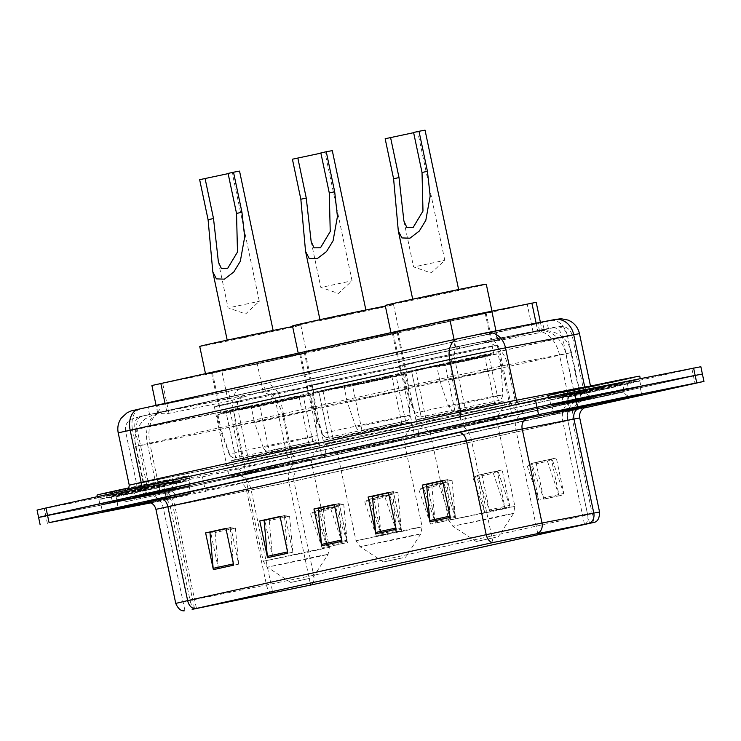 <?xml version="1.0" encoding="UTF-8"?>
<svg xmlns="http://www.w3.org/2000/svg" width="741" height="741" viewBox="0 0 741 741"><rect width="100%" height="100%" fill="white"/><g stroke="black" fill="none" stroke-linecap="round" stroke-linejoin="round"><path stroke-width="0.56" stroke-dasharray="3.71 2.78" d="M427.372 433.189A49.758 0.519 168.1 0 0 480.955 422.037A49.758 0.519 168.1 0 0 511.938 415.016A49.758 0.519 168.1 0 0 499.128 417.35A49.758 0.519 168.1 0 0 445.545 428.511A49.758 0.519 168.1 0 0 414.562 435.532A49.758 0.519 168.1 0 0 427.372 433.189M412.654 363.377A49.758 0.519 168.1 0 0 466.246 352.225A49.758 0.519 168.1 0 0 497.22 345.204A49.758 0.519 168.1 0 0 484.419 347.538A49.758 0.519 168.1 0 0 430.827 358.7A49.758 0.519 168.1 0 0 399.853 365.721A49.758 0.519 168.1 0 0 412.654 363.377M334.617 453.668A49.758 0.519 168.1 0 0 388.21 442.507A49.758 0.519 168.1 0 0 419.184 435.486A49.758 0.519 168.1 0 0 406.383 437.829A49.758 0.519 168.1 0 0 352.79 448.981A49.758 0.519 168.1 0 0 321.816 456.002A49.758 0.519 168.1 0 0 334.617 453.668M319.908 383.857A49.758 0.519 168.1 0 0 373.492 372.695A49.758 0.519 168.1 0 0 404.475 365.674A49.758 0.519 168.1 0 0 391.665 368.018A49.758 0.519 168.1 0 0 338.081 379.17A49.758 0.519 168.1 0 0 307.098 386.191A49.758 0.519 168.1 0 0 319.908 383.857M241.872 474.138A49.758 0.519 168.1 0 0 295.455 462.986A49.758 0.519 168.1 0 0 326.438 455.956A49.758 0.519 168.1 0 0 313.628 458.299A49.758 0.519 168.1 0 0 260.045 469.451A49.758 0.519 168.1 0 0 229.062 476.482A49.758 0.519 168.1 0 0 241.872 474.138M227.163 404.327A49.758 0.519 168.1 0 0 280.746 393.175A49.758 0.519 168.1 0 0 311.729 386.144A49.758 0.519 168.1 0 0 298.919 388.488A49.758 0.519 168.1 0 0 245.336 399.64A49.758 0.519 168.1 0 0 214.353 406.67A49.758 0.519 168.1 0 0 227.163 404.327M464.579 345.223A28.167 18.988 77.6 0 0 464.32 345.278L479.408 342.203L498.035 340.703L538.161 332.931C541.143 332.209 542.468 331.431 542.143 330.616L536.169 331.338L259.517 392.406L228.209 401.353L168.985 413.339L165.4 413.867L158.324 413.339L157.787 413.033L160.232 412.404A28.167 18.988 77.6 0 0 159.963 412.459A28.167 18.988 77.6 0 0 147.403 443.664L135.501 446.471L149.886 443.757L159.954 491.524L293.019 464.181L581.583 400.307L513.745 413.339L461.828 424.25L157.472 491.431L145.569 494.238L159.954 491.524M536.197 302.328L257.303 364.016L151.896 385.515M157.861 413.182L161.121 412.209L155.74 413.459L145.208 418.878C136.844 426.27 133.602 435.467 135.501 446.471L145.569 494.238M295.872 389.155A45.534 0.472 -11.9 0 1 307.589 387.015A45.534 0.472 -11.9 0 1 279.246 393.443A45.534 0.472 -11.9 0 1 230.21 403.65A45.534 0.472 -11.9 0 1 218.484 405.799A45.534 0.472 -11.9 0 1 246.836 399.371A45.534 0.472 -11.9 0 1 295.872 389.155M223.236 370.583A45.534 0.472 168.1 0 0 272.271 360.376A45.534 0.472 168.1 0 0 300.624 353.948A45.534 0.472 168.1 0 0 288.907 356.088A45.534 0.472 168.1 0 0 239.871 366.295A45.534 0.472 168.1 0 0 211.518 372.723A45.534 0.472 168.1 0 0 223.236 370.583M388.627 368.685A45.534 0.472 -11.9 0 1 400.344 366.545A45.534 0.472 -11.9 0 1 371.991 372.973A45.534 0.472 -11.9 0 1 322.956 383.18A45.534 0.472 -11.9 0 1 311.239 385.32A45.534 0.472 -11.9 0 1 339.582 378.892A45.534 0.472 -11.9 0 1 388.627 368.685M315.981 350.113A45.534 0.472 168.1 0 0 365.026 339.906A45.534 0.472 168.1 0 0 393.369 333.478A45.534 0.472 168.1 0 0 381.652 335.617A45.534 0.472 168.1 0 0 332.616 345.825A45.534 0.472 168.1 0 0 304.264 352.253A45.534 0.472 168.1 0 0 315.981 350.113M481.372 348.214A45.534 0.472 -11.9 0 1 493.089 346.075A45.534 0.472 -11.9 0 1 464.737 352.503A45.534 0.472 -11.9 0 1 415.701 362.71A45.534 0.472 -11.9 0 1 403.984 364.85A45.534 0.472 -11.9 0 1 432.336 358.422A45.534 0.472 -11.9 0 1 481.372 348.214M408.736 329.643A45.534 0.472 168.1 0 0 457.771 319.436A45.534 0.472 168.1 0 0 486.124 312.998A45.534 0.472 168.1 0 0 474.407 315.147A45.534 0.472 168.1 0 0 425.362 325.355A45.534 0.472 168.1 0 0 397.019 331.783A45.534 0.472 168.1 0 0 408.736 329.643M540.402 322.316L542.143 330.616A28.167 23.777 -101 0 1 565.753 353.54L575.822 401.307M160.232 412.404L464.218 345.306M155.323 406.087L453.529 339.85L546.858 321.214L263.852 383.819L155.323 406.087M158.555 412.654L265.398 391.165L548.405 328.559L455.076 347.196L158.555 412.654L157.009 405.308M568.856 401.955L632.684 388.238L582.574 398.426L559.196 403.725L568.856 401.955L632.684 388.238L582.574 398.426L559.196 403.725L568.856 401.955M567.31 394.61L631.137 380.893L581.027 391.072L557.649 396.379L567.31 394.61M117.976 501.49L181.804 487.763L131.694 497.952L108.316 503.25L117.976 501.49L181.804 487.763L131.694 497.952L108.316 503.25L117.976 501.49M116.43 494.136L180.258 480.418L130.147 490.598L106.769 495.905L116.43 494.136M37.05 510.077L202.45 476.871L700.856 366.721M150.905 502.87L166.614 499.749L165.067 492.404L702.403 374.066L165.067 492.404L45.849 516.097L165.067 492.404L163.52 485.049M150.238 502.574A45.062 0.472 168.1 0 0 190.706 493.562A45.062 0.472 168.1 0 0 179.109 495.683A45.062 0.472 168.1 0 0 148.274 502.028A45.062 0.472 168.1 0 1 179.109 495.683A45.062 0.472 168.1 0 1 190.706 493.562A45.062 0.472 168.1 0 1 150.238 502.574M112.567 502.685A45.062 0.472 168.1 0 0 161.093 492.58A45.062 0.472 168.1 0 0 189.159 486.216A45.062 0.472 168.1 0 0 177.553 488.338A45.062 0.472 168.1 0 0 129.027 498.434A45.062 0.472 168.1 0 0 100.971 504.797A45.062 0.472 168.1 0 0 112.567 502.685A45.062 0.472 168.1 0 0 161.093 492.58A45.062 0.472 168.1 0 0 189.159 486.216A45.062 0.472 168.1 0 0 177.553 488.338A45.062 0.472 168.1 0 0 129.027 498.434A45.062 0.472 168.1 0 0 100.971 504.797A45.062 0.472 168.1 0 0 112.567 502.685M563.447 403.15A45.062 0.472 168.1 0 0 611.973 393.054A45.062 0.472 168.1 0 0 640.029 386.691A45.062 0.472 168.1 0 0 628.433 388.812A45.062 0.472 168.1 0 0 579.907 398.908A45.062 0.472 168.1 0 0 551.841 405.271A45.062 0.472 168.1 0 0 563.447 403.15A45.062 0.472 168.1 0 0 611.973 393.054A45.062 0.472 168.1 0 0 640.029 386.691A45.062 0.472 168.1 0 0 628.433 388.812A45.062 0.472 168.1 0 0 579.907 398.908A45.062 0.472 168.1 0 0 551.841 405.271A45.062 0.472 168.1 0 0 563.447 403.15M110.724 497.322A45.998 0.482 -11.9 0 1 98.886 499.48A45.998 0.482 -11.9 0 1 127.526 492.987A45.998 0.482 -11.9 0 1 177.071 482.678A45.998 0.482 -11.9 0 1 188.909 480.511A45.998 0.482 -11.9 0 1 160.269 487.004A45.998 0.482 -11.9 0 1 110.724 497.322M111.891 502.833A45.998 0.482 -11.9 0 1 100.044 504.992A45.998 0.482 -11.9 0 1 128.693 498.498A45.998 0.482 -11.9 0 1 178.229 488.189A45.998 0.482 -11.9 0 1 190.076 486.022A45.998 0.482 -11.9 0 1 161.427 492.515A45.998 0.482 -11.9 0 1 111.891 502.833M561.604 397.797A45.998 0.482 -11.9 0 1 549.766 399.955A45.998 0.482 -11.9 0 1 578.406 393.462A45.998 0.482 -11.9 0 1 627.951 383.143A45.998 0.482 -11.9 0 1 639.789 380.985A45.998 0.482 -11.9 0 1 611.149 387.478A45.998 0.482 -11.9 0 1 561.604 397.797M562.771 403.308A45.998 0.482 -11.9 0 1 550.924 405.466A45.998 0.482 -11.9 0 1 579.573 398.973A45.998 0.482 -11.9 0 1 629.109 388.655A45.998 0.482 -11.9 0 1 640.956 386.496A45.998 0.482 -11.9 0 1 612.307 392.989A45.998 0.482 -11.9 0 1 562.771 403.308M621.856 384.496L631.527 382.726L608.139 388.025L558.029 398.213L621.856 384.496M170.976 484.021L180.647 482.252L157.259 487.559L107.158 497.739L170.976 484.021M38.597 517.422L45.849 516.097L44.303 508.752M442.59 480.696L447.536 479.603L446.888 479.927L450.12 516.042A7.512 5.067 77.6 0 0 450.315 517.338M447.536 479.603L442.572 480.594M455.28 516.347L452.047 480.233L447.61 479.973L455.28 516.347L434.967 520.83L427.307 484.457L426.575 484.41M434.967 520.83L431.744 484.716L427.261 484.262M388.432 492.654L393.378 491.561L392.73 491.885L395.963 528A7.512 5.067 77.6 0 0 396.157 529.287M393.378 491.561L388.414 492.552M401.122 528.305L397.889 492.191L393.452 491.931L401.122 528.305L380.809 532.788L373.149 496.414L372.417 496.368M380.809 532.788L377.577 496.674L373.103 496.22M225.949 528.518L230.979 527.796L230.247 527.749L233.48 563.864A7.512 5.067 77.6 0 0 233.674 565.161M230.896 527.425L225.931 528.416M238.639 564.17L235.416 528.055L230.979 527.796L238.639 564.17L218.336 568.653L210.666 532.279L209.944 532.233M218.336 568.653L215.103 532.538L210.629 532.084M280.117 516.56L285.137 515.838L284.414 515.792L287.638 551.906A7.512 5.067 77.6 0 0 287.832 553.203M285.053 515.467L280.089 516.458M292.797 552.212L289.574 516.097L285.137 515.838L292.797 552.212L272.493 556.695L264.824 520.321L264.102 520.275M272.493 556.695L269.261 520.58L264.787 520.126M334.274 504.612L339.221 503.519L338.572 503.843L341.796 539.957A7.512 5.067 77.6 0 0 341.99 541.245M339.221 503.519L334.247 504.501M346.964 540.263L343.731 504.139L339.295 503.88L346.964 540.263L326.651 544.746L318.982 508.363L318.26 508.326M326.651 544.746L323.419 508.622L318.945 508.169M166.614 499.749L583.954 408.032M564.068 494.719L556.324 457.984L536.012 462.467L543.755 499.202L564.068 494.719A7.512 5.067 -102.4 0 0 563.725 493.46L543.412 497.943A7.512 5.067 -102.4 0 1 543.755 499.202M401.585 530.593L393.841 493.849L373.538 498.332L381.282 535.076L401.585 530.593A7.512 5.067 -102.4 0 0 401.242 529.324L380.93 533.807A7.512 5.067 -102.4 0 1 381.282 535.076M347.427 542.542L339.684 505.797L319.371 510.28L327.114 547.025L347.427 542.542A7.512 5.067 -102.4 0 0 347.084 541.282L326.772 545.765A7.512 5.067 -102.4 0 1 327.114 547.025M509.91 506.677L502.166 469.933L481.854 474.416L489.597 511.16L509.91 506.677A7.512 5.067 -102.4 0 0 509.558 505.418L489.255 509.901A7.512 5.067 -102.4 0 1 489.597 511.16M455.743 518.635L447.999 481.891L427.696 486.374L435.439 523.118L455.743 518.635A7.512 5.067 -102.4 0 0 455.4 517.375L435.097 521.859A7.512 5.067 -102.4 0 1 435.439 523.118M559.103 495.71L547.46 461.263L527.147 465.746L531.121 463.82L538.79 500.194L559.103 495.71L551.36 458.966L531.047 463.449L531.769 463.505L543.412 497.943M396.62 531.575L384.977 497.137L364.674 501.62L368.647 499.684L376.308 536.058L396.62 531.575L388.877 494.831L368.564 499.314L369.296 499.369L380.93 533.807M342.462 543.533L330.819 509.086L310.507 513.569L314.48 511.642L322.15 548.016L342.462 543.533L334.719 506.788L314.406 511.271L315.138 511.318L326.772 545.765M504.936 507.668L493.302 473.221L472.99 477.704L476.963 475.768L484.633 512.151L504.936 507.668L497.192 470.924L476.889 475.407L477.612 475.453L489.255 509.901M450.778 519.617L439.135 485.179L418.832 489.662L422.805 487.726L430.465 524.1L450.778 519.617L443.035 482.882L422.731 487.365L423.454 487.411L435.097 521.859M447.999 481.891L443.035 482.882M427.696 486.374L422.731 487.365M439.135 485.179L443.766 482.928L455.4 517.375M502.166 469.933L497.192 470.924M481.854 474.416L476.889 475.407M493.302 473.221L497.924 470.97L509.558 505.418M339.684 505.797L334.719 506.788M319.371 510.28L314.406 511.271M330.819 509.086L335.441 506.835L347.084 541.282M393.841 493.849L388.877 494.831M373.538 498.332L368.564 499.314M384.977 497.137L389.599 494.886L401.242 529.324M556.324 457.984L551.36 458.966M536.012 462.467L531.047 463.449M547.46 461.263L552.082 459.022L563.725 493.46M343.731 504.139L323.419 508.622M338.572 503.843L334.311 504.778M289.574 516.097L269.261 520.58M284.414 515.792L280.144 516.736M235.416 528.055L215.103 532.538M230.247 527.749L225.986 528.694M397.889 492.191L377.577 496.674M392.73 491.885L388.469 492.821M452.047 480.233L431.744 484.716M446.888 479.927L442.627 480.872M443.766 482.928L423.454 487.411M430.465 524.1L418.832 489.662M389.599 494.886L369.296 499.369M376.308 536.058L364.674 501.62M335.441 506.835L315.138 511.318M322.15 548.016L310.507 513.569M497.924 470.97L477.612 475.453M484.633 512.151L472.99 477.704M552.082 459.022L531.769 463.505M538.79 500.194L527.147 465.746M96.997 495.081A46.942 0.491 168.1 0 0 109.084 492.876A46.942 0.491 168.1 0 0 159.639 482.354A46.942 0.491 168.1 0 0 188.862 475.722A46.942 0.491 168.1 0 0 176.784 477.936A46.942 0.491 168.1 0 0 129.036 487.856M177.358 480.687A46.942 0.491 168.1 0 0 126.804 491.209A46.942 0.491 168.1 0 0 97.58 497.841A46.942 0.491 168.1 0 0 109.659 495.636A46.942 0.491 168.1 0 0 160.213 485.105A46.942 0.491 168.1 0 0 189.446 478.482A46.942 0.491 168.1 0 0 177.358 480.687M232.174 307.089L259.304 301.263L232.174 307.089M228.135 173.626L232.202 172.662L228.089 173.413M233.341 339.517L273.225 330.94L233.341 339.517M309.877 578.332L290.731 582.445L309.877 578.332M302.124 460.837L244.678 473.184L289.62 464.051L310.822 459.253L302.124 460.837M307.589 448.101A44.59 0.463 168.1 0 0 259.563 458.095A44.59 0.463 168.1 0 0 231.794 464.394L231.794 464.394A44.59 0.463 168.1 0 0 243.27 462.291A44.59 0.463 168.1 0 0 291.093 452.343A44.59 0.463 168.1 0 0 319.065 446.008A44.59 0.463 168.1 0 0 319.065 445.999A44.59 0.463 168.1 0 0 307.589 448.101M306.811 444.424A44.59 0.463 168.1 0 0 258.785 454.418A44.59 0.463 168.1 0 0 231.016 460.717A44.59 0.463 168.1 0 0 242.502 458.623A44.59 0.463 168.1 0 0 290.528 448.62A44.59 0.463 168.1 0 0 318.287 442.321A44.59 0.463 168.1 0 0 306.811 444.424M289.972 398.149L230.136 411.014L277.115 401.465L299.04 396.5L289.972 398.149M300.04 445.915L240.204 458.781L287.184 449.231L309.099 444.257L300.04 445.915M288.23 356.236A44.59 0.463 168.1 0 0 240.204 366.239A44.59 0.463 168.1 0 0 212.435 372.538A44.59 0.463 168.1 0 0 223.912 370.435A44.59 0.463 168.1 0 0 271.938 360.441A44.59 0.463 168.1 0 0 299.707 354.142A44.59 0.463 168.1 0 0 288.23 356.236M296.743 396.657A44.59 0.463 168.1 0 0 248.717 406.652A44.59 0.463 168.1 0 0 220.957 412.95A44.59 0.463 168.1 0 0 232.433 410.857A44.59 0.463 168.1 0 0 280.459 400.853A44.59 0.463 168.1 0 0 308.219 394.564A44.59 0.463 168.1 0 0 296.743 396.657M199.737 346.427A51.638 0.537 168.1 0 0 213.028 344A51.638 0.537 168.1 0 0 268.64 332.422A51.638 0.537 168.1 0 0 300.79 325.132A51.638 0.537 168.1 0 0 292.612 326.559M293.306 355.115A51.638 0.537 168.1 0 0 237.694 366.693A51.638 0.537 168.1 0 0 205.544 373.983A51.638 0.537 168.1 0 0 218.836 371.556A51.638 0.537 168.1 0 0 274.448 359.978A51.638 0.537 168.1 0 0 306.598 352.688A51.638 0.537 168.1 0 0 293.306 355.115M199.653 179.683L239.547 171.106M312.554 394.61L315.647 409.301L317.315 435.68C315.666 442.581 313.712 440.654 313.702 441.321L269.252 451.158C266.704 451.741 264.694 450.537 263.212 447.555A45.016 0.472 168.1 0 0 317.315 435.68A45.016 0.472 168.1 0 0 305.801 437.783A45.016 0.472 168.1 0 0 257.275 447.888A45.016 0.472 168.1 0 0 229.228 454.252C231.461 458.568 235.314 458.021 234.814 457.947L312.85 441.553L269.252 451.158L259.767 406.151L303.365 396.546L226.2 412.802L235.721 457.827C233.165 458.401 231.155 457.197 229.682 454.224L221.031 429.345A48.813 0.509 -11.9 0 1 220.114 429.437L220.114 429.437A48.813 0.509 -11.9 0 1 250.504 422.546A48.813 0.509 -11.9 0 1 303.088 411.598A48.813 0.509 -11.9 0 1 315.647 409.301A48.813 0.509 -11.9 0 1 315.647 409.31A48.813 0.509 -11.9 0 1 254.561 422.676L251.458 407.985A48.813 0.509 168.1 0 0 312.554 394.61A48.813 0.509 168.1 0 0 299.985 396.907A48.813 0.509 168.1 0 0 247.411 407.846A48.813 0.509 168.1 0 0 217.011 414.738A48.813 0.509 168.1 0 0 217.928 414.645L221.031 429.345M226.237 412.811L217.928 414.645M259.767 406.151L251.458 407.985M263.212 447.555L254.561 422.676M324.919 286.619L352.049 280.783L324.919 286.619M320.89 153.155L324.947 152.183L320.844 152.933M326.086 319.047L365.98 310.47L326.086 319.047M402.632 557.853L383.477 561.974L402.632 557.853M394.87 440.367L337.433 452.714L382.375 443.581L403.567 438.783L394.87 440.367M400.335 427.622A44.59 0.463 168.1 0 0 352.308 437.625A44.59 0.463 168.1 0 0 324.539 443.915A44.59 0.463 168.1 0 0 324.549 443.924A44.59 0.463 168.1 0 0 336.016 441.821A44.59 0.463 168.1 0 0 383.838 431.864A44.59 0.463 168.1 0 0 411.811 425.529L411.811 425.529A44.59 0.463 168.1 0 0 400.335 427.622M399.556 423.954A44.59 0.463 168.1 0 0 351.53 433.948A44.59 0.463 168.1 0 0 323.771 440.247A44.59 0.463 168.1 0 0 335.247 438.144A44.59 0.463 168.1 0 0 383.273 428.15A44.59 0.463 168.1 0 0 411.042 421.851A44.59 0.463 168.1 0 0 399.556 423.954M382.726 377.678L322.891 390.544L369.861 380.994L391.785 376.02L382.726 377.678M392.786 425.445L332.959 438.311L379.929 428.761L401.854 423.787L392.786 425.445M380.976 335.766A44.59 0.463 168.1 0 0 332.95 345.76A44.59 0.463 168.1 0 0 305.181 352.058A44.59 0.463 168.1 0 0 316.666 349.965A44.59 0.463 168.1 0 0 364.692 339.962A44.59 0.463 168.1 0 0 392.452 333.672A44.59 0.463 168.1 0 0 380.976 335.766M389.497 376.187A44.59 0.463 168.1 0 0 341.471 386.181A44.59 0.463 168.1 0 0 313.702 392.48A44.59 0.463 168.1 0 0 325.179 390.377A44.59 0.463 168.1 0 0 373.205 380.383A44.59 0.463 168.1 0 0 400.974 374.085A44.59 0.463 168.1 0 0 389.497 376.187M292.491 325.957A51.638 0.537 168.1 0 0 305.774 323.53A51.638 0.537 168.1 0 0 361.386 311.952A51.638 0.537 168.1 0 0 393.536 304.662A51.638 0.537 168.1 0 0 385.366 306.079M386.052 334.645A51.638 0.537 168.1 0 0 330.449 346.223A51.638 0.537 168.1 0 0 298.299 353.513A51.638 0.537 168.1 0 0 311.581 351.086A51.638 0.537 168.1 0 0 367.193 339.508A51.638 0.537 168.1 0 0 399.343 332.218A51.638 0.537 168.1 0 0 386.052 334.645M292.408 159.213L332.292 150.636M318.982 392.341L310.683 394.175L313.776 408.875L322.437 433.744C323.9 436.727 325.91 437.922 328.467 437.347L405.596 421.083L361.997 430.688L352.512 385.672L396.111 376.067L318.945 392.332L328.467 437.347L318.945 392.332M313.776 408.875A48.813 0.509 -11.9 0 1 312.859 408.967A48.813 0.509 -11.9 0 1 343.259 402.076A48.813 0.509 -11.9 0 1 395.833 391.128A48.813 0.509 -11.9 0 1 408.393 388.83L410.069 415.21C408.411 422.111 406.457 420.175 406.448 420.842L361.997 430.688C359.459 431.262 357.44 430.067 355.958 427.085A45.016 0.472 168.1 0 0 410.069 415.21A45.016 0.472 168.1 0 0 398.556 417.313A45.016 0.472 168.1 0 0 350.021 427.418A45.016 0.472 168.1 0 0 321.974 433.772C324.215 438.088 328.068 437.551 327.559 437.468L328.467 437.347M405.299 374.131L408.393 388.83A48.813 0.509 -11.9 0 1 347.307 402.206L344.213 387.506A48.813 0.509 168.1 0 0 405.299 374.131A48.813 0.509 168.1 0 0 392.73 376.428A48.813 0.509 168.1 0 0 340.156 387.376A48.813 0.509 168.1 0 0 309.766 394.268A48.813 0.509 168.1 0 0 310.683 394.175M352.512 385.672L344.213 387.506M355.958 427.085L347.307 402.206M322.437 433.744A45.016 0.472 168.1 0 1 321.974 433.772L312.859 408.967L309.766 394.268M417.674 266.139L444.795 260.313L417.674 266.139M413.635 132.685L417.692 131.713L413.589 132.463M418.832 298.567L458.725 289.99L418.832 298.567M495.377 537.382L476.231 541.495L495.377 537.382M487.624 419.888L430.178 432.244L475.12 423.111L496.322 418.304L487.624 419.888M493.08 407.152A44.59 0.463 168.1 0 0 445.054 417.146A44.59 0.463 168.1 0 0 417.294 423.444L417.294 423.444A44.59 0.463 168.1 0 0 428.77 421.351A44.59 0.463 168.1 0 0 476.593 411.394A44.59 0.463 168.1 0 0 504.556 405.058A44.59 0.463 168.1 0 0 504.556 405.049A44.59 0.463 168.1 0 0 493.08 407.152M492.311 403.475A44.59 0.463 168.1 0 0 444.285 413.478A44.59 0.463 168.1 0 0 416.516 419.767A44.59 0.463 168.1 0 0 427.992 417.674A44.59 0.463 168.1 0 0 476.018 407.68A44.59 0.463 168.1 0 0 503.787 401.381A44.59 0.463 168.1 0 0 492.311 403.475M475.472 357.208L415.636 370.065L462.616 360.524L484.531 355.55L475.472 357.208M485.54 404.975L425.705 417.831L472.684 408.282L494.599 403.317L485.54 404.975M473.721 315.296A44.59 0.463 168.1 0 0 425.695 325.29A44.59 0.463 168.1 0 0 397.936 331.588A44.59 0.463 168.1 0 0 409.412 329.486A44.59 0.463 168.1 0 0 457.438 319.491A44.59 0.463 168.1 0 0 485.207 313.193A44.59 0.463 168.1 0 0 473.721 315.296M482.243 355.708A44.59 0.463 168.1 0 0 434.217 365.711A44.59 0.463 168.1 0 0 406.448 372.001A44.59 0.463 168.1 0 0 417.924 369.907A44.59 0.463 168.1 0 0 465.95 359.913A44.59 0.463 168.1 0 0 493.719 353.614A44.59 0.463 168.1 0 0 482.243 355.708M385.237 305.477A51.638 0.537 168.1 0 0 398.528 303.05A51.638 0.537 168.1 0 0 454.131 291.482A51.638 0.537 168.1 0 0 486.281 284.183M478.806 314.175A51.638 0.537 168.1 0 0 423.194 325.753A51.638 0.537 168.1 0 0 391.044 333.042A51.638 0.537 168.1 0 0 404.336 330.606A51.638 0.537 168.1 0 0 459.939 319.038A51.638 0.537 168.1 0 0 492.089 311.748A51.638 0.537 168.1 0 0 478.806 314.175M385.153 138.743L425.047 130.166M454.752 410.208L445.267 365.202L488.865 355.597L422.935 369.194L411.7 371.862L421.184 416.868L499.202 400.372C499.202 399.705 501.157 401.641 502.815 394.74A45.016 0.472 168.1 0 0 491.302 396.843A45.016 0.472 168.1 0 0 442.766 406.939A45.016 0.472 168.1 0 0 414.728 413.302A45.016 0.472 168.1 0 0 415.182 413.274C416.655 416.247 418.665 417.452 421.212 416.877L420.314 416.998C420.814 417.072 416.961 417.618 414.728 413.302L405.605 388.488A48.813 0.509 -11.9 0 1 436.004 381.596A48.813 0.509 -11.9 0 1 488.578 370.657A48.813 0.509 -11.9 0 1 501.148 368.36L501.148 368.36A48.813 0.509 -11.9 0 1 440.052 381.735L436.958 367.036A48.813 0.509 168.1 0 0 498.045 353.661A48.813 0.509 168.1 0 0 485.485 355.958A48.813 0.509 168.1 0 0 432.911 366.897A48.813 0.509 168.1 0 0 402.511 373.797A48.813 0.509 168.1 0 0 403.428 373.705L406.522 388.395L415.182 413.274M411.737 371.871L403.428 373.705M445.267 365.202L436.958 367.036M454.742 410.218L454.742 410.218C452.205 410.792 450.195 409.588 448.713 406.605L440.052 381.735M406.522 388.395A48.813 0.509 -11.9 0 1 405.605 388.488L402.511 373.797M547.877 395.555A46.942 0.491 168.1 0 0 559.964 393.351A46.942 0.491 168.1 0 0 610.51 382.828A46.942 0.491 168.1 0 0 639.742 376.196M628.238 381.161A46.942 0.491 168.1 0 0 577.684 391.683A46.942 0.491 168.1 0 0 548.46 398.315A46.942 0.491 168.1 0 0 560.539 396.102A46.942 0.491 168.1 0 0 611.093 385.579A46.942 0.491 168.1 0 0 640.326 378.957A46.942 0.491 168.1 0 0 628.238 381.161M168.985 413.339L162.687 383.477M158.324 413.339A28.167 17.182 -101.4 0 0 149.886 443.757L282.96 416.414L571.524 352.54L503.676 365.572L451.76 376.484L461.828 424.25M517.644 412.57L507.576 364.804A28.167 23.777 -101 0 0 482.196 341.851M536.169 331.338A28.167 18.988 77.6 0 1 559.612 355.347L569.681 403.113M259.517 392.406A28.167 18.988 77.6 0 1 282.96 416.414L293.019 464.181M243.067 396.63A28.167 17.182 -101.4 0 0 235.768 426.381L245.827 474.147M463.162 345.538L464.32 345.278A28.167 18.988 77.6 0 0 451.76 376.484L147.403 443.664L157.472 491.431M166.651 411.023L165.039 403.382M228.209 401.353L221.911 371.491M263.129 391.637L257.303 364.016M533.085 332.051L527.259 304.431M538.161 332.931L536.104 323.15M498.035 340.703L495.979 330.912M455.706 347.223L454.094 339.573M141.457 416.599A11.263 6.873 -101.4 0 0 137.076 429.132L148.107 481.493L136.594 483.66L146.116 481.418L465.663 410.875L454.631 358.524L125.562 431.299L275.504 400.788L562.576 337.414L572.108 335.173L567.495 335.969L499.286 349.178L454.631 358.524A11.263 7.595 -102.4 0 1 459.652 346.038A11.263 7.595 -102.4 0 1 459.753 346.019L552.805 327.874L265.732 391.248L140.216 416.553L459.753 346.019M138.039 496.127L297.132 463.477L584.204 400.112L591.114 398.084L522.905 411.283L460.105 424.426L140.568 494.96L138.039 496.127M265.732 391.248A11.263 7.595 -102.4 0 1 275.504 400.788L286.535 453.149L148.107 481.493A12.208 7.447 78.6 0 1 143.356 495.062M460.105 424.426A12.208 8.225 77.6 0 0 460.217 424.398A12.208 8.225 77.6 0 0 465.663 410.875L510.317 401.529L583.139 387.534L286.535 453.149A12.208 8.225 77.6 0 0 297.132 463.477M484.169 333.209L551.258 320.529L240.584 388.877L138.669 409.199L458.207 338.665M118.208 432.846L132.602 430.132L143.634 482.493L129.249 485.207M139.012 487.615L136.492 488.782L141.809 487.717L295.576 456.132L582.648 392.767L589.567 390.729L521.349 403.938L458.559 417.072L139.012 487.615A4.696 3.168 77.6 0 0 139.058 487.606A4.696 3.168 77.6 0 0 139.854 487.254M202.45 476.871L205.553 491.561M691.918 368.823L695.021 383.523M139.91 409.245A18.775 11.458 -101.4 0 0 132.602 430.132L233.285 409.764L244.317 462.125L143.634 482.493A4.696 2.862 78.6 0 1 141.809 487.717M240.584 388.877A18.775 11.458 -101.4 0 0 233.285 409.764L280.478 399.797L291.509 452.158L244.317 462.125A4.696 2.862 78.6 0 1 242.492 467.349M264.185 383.894A18.775 12.662 -102.4 0 1 280.478 399.797L567.55 336.433L578.582 388.793L291.509 452.158A4.696 3.168 77.6 0 0 295.576 456.132M551.258 320.529A18.775 12.662 -102.4 0 1 567.55 336.433L579.453 333.626M589.567 390.729A4.696 3.964 79 0 1 589.493 390.748L595.356 389.683C595.662 388.914 594.43 392.054 590.484 385.987L578.582 388.793A4.696 3.168 77.6 0 0 582.648 392.767M521.349 403.938A4.696 3.964 79 0 1 521.275 403.947L589.493 390.748A4.696 3.964 79 0 1 584.797 387.284M458.559 417.072A4.696 3.168 77.6 0 0 458.605 417.063L521.275 403.947A4.696 3.964 79 0 1 518.932 403.576M127.35 490.005L458.605 417.063A4.696 3.168 77.6 0 0 459.392 416.711M242.14 396.231A11.263 6.873 -101.4 0 0 237.75 408.763L248.781 461.115A12.208 7.447 78.6 0 1 244.039 474.694M140.568 494.96A12.208 8.225 77.6 0 0 140.679 494.932L128.434 497.757L132.176 495.785C135.946 492.589 137.418 488.551 136.594 483.66L125.562 431.299C124.766 426.251 126.47 422.287 130.675 419.387L140.105 416.572A11.263 7.595 -102.4 0 0 135.084 429.058L146.116 481.418A12.208 8.225 77.6 0 1 140.679 494.932L460.217 424.398L522.701 411.32A12.208 10.3 79 0 1 510.317 401.529L499.286 349.178A11.263 9.513 -101 0 0 487.847 340.138A11.263 9.513 -101 0 0 487.661 340.175M140.216 416.553A11.263 7.595 -102.4 0 0 140.105 416.572L459.652 346.038L556.056 326.938A11.263 9.513 -101 0 1 567.495 335.969L578.526 388.33A12.208 10.3 79 0 0 590.92 398.121L596.292 397.139L592.124 396.852C587.354 395.462 584.362 392.36 583.139 387.534L572.108 335.173C570.802 330.236 567.634 327.29 562.623 326.336L556.056 326.938A11.263 9.513 -101 0 0 555.88 326.976M552.805 327.874A11.263 7.595 -102.4 0 1 562.576 337.414L573.608 389.775A12.208 8.225 77.6 0 0 584.204 400.112M591.114 398.084A12.208 10.3 79 0 1 590.92 398.121L522.701 411.32A12.208 10.3 79 0 0 522.905 411.283M160.417 412.718L158.87 405.373M230.006 398.639L228.46 391.294M265.398 391.165L263.852 383.819M539.476 330.671L537.929 323.317M544.089 329.31L542.532 321.965M496.942 338.442L495.386 331.088M455.076 347.196L453.529 339.85M537.688 533.177L516.005 430.299L163.27 507.798L288.934 482.196L562.854 421.731L572.376 419.48L567.763 420.286L516.005 430.299A16.895 14.264 79 0 1 526.462 410.736L578.221 400.714A46.942 0.491 -11.9 0 1 570.542 402.974L296.632 463.44A46.942 0.491 -11.9 0 1 237.639 475.898L161.242 491.348A46.942 0.491 -11.9 0 1 158.139 491.237L456.688 425.334A46.942 0.491 -11.9 0 1 521.59 411.69A46.942 0.491 -11.9 0 1 526.462 410.736M194.475 608.426L172.801 505.547A16.895 11.393 -102.4 0 0 158.139 491.237M585.029 524.508A9.392 6.326 77.6 0 0 587.641 514.8L313.721 575.266L175.747 603.406M155.925 509.345L293.899 481.205L579.731 417.933M196.013 608.602A9.392 5.724 -101.4 0 1 190.131 600.692L170.31 506.631A9.392 5.724 78.6 0 0 162.863 498.684L239.26 483.225A9.392 5.724 78.6 0 1 246.707 491.172L266.528 585.233A9.392 5.724 -101.4 0 0 272.41 593.143M585.668 407.207A46.942 0.491 -11.9 0 1 572.089 410.319L298.178 470.785A9.392 6.326 -102.4 0 0 298.086 470.804A9.392 6.326 -102.4 0 0 293.899 481.205L313.721 575.266A9.392 6.326 -102.4 0 1 311.109 584.973M599.552 511.994L587.641 514.8L567.819 420.74A9.392 6.326 -102.4 0 1 572.006 410.338A9.392 6.326 -102.4 0 1 572.089 410.319M298.178 470.785A46.942 0.491 -11.9 0 1 239.186 483.243L162.788 498.702A46.942 0.491 -11.9 0 1 146.162 501.926M47.396 523.452L45.849 516.097M239.186 483.243A9.392 5.724 78.6 0 1 239.26 483.225L298.086 470.804L585.872 407.142M162.788 498.702A9.392 5.724 78.6 0 1 162.863 498.684L145.94 501.944M584.436 524.137L562.854 421.731A16.895 11.393 -102.4 0 1 570.385 403.002A16.895 11.393 -102.4 0 1 570.542 402.974M589.447 523.165L567.763 420.286A16.895 14.264 79 0 1 578.221 400.714M493.034 542.523L471.35 439.645A16.895 11.393 -102.4 0 0 456.688 425.334M196.356 608.018L174.783 505.621A16.895 10.309 78.6 0 0 161.371 491.32L237.768 475.87A16.895 10.309 78.6 0 1 251.18 490.162L272.475 591.216M310.155 582.898L288.934 482.196A16.895 11.393 -102.4 0 1 296.474 463.468A16.895 11.393 -102.4 0 1 296.632 463.44M237.639 475.898A16.895 10.309 78.6 0 1 237.768 475.87L296.474 463.468L583.797 399.927L578.656 402.576L576.322 404.725C572.663 409.013 571.348 413.932 572.376 419.48L594.06 522.368M161.242 491.348A16.895 10.309 78.6 0 1 161.371 491.32L144.93 494.506L150.756 494.868L153.757 495.914C158.806 498.36 161.983 502.324 163.27 507.798L184.954 610.677M120.848 499.888L177.46 487.717L133.01 496.757L112.271 501.462L120.848 499.888M120.366 500.962L167.716 491.005L169.754 490.06L122.413 500.008L120.366 500.962M167.725 483.78L111.113 495.951L155.554 486.911L176.302 482.206L167.725 483.78M118.819 493.608L166.16 483.66L168.207 482.706L120.857 492.663L118.819 493.608L176.812 481.178L176.302 482.206L177.46 487.717L178.349 488.458L111.761 502.491L112.271 501.462L111.113 495.951L110.224 495.21L118.829 493.608M164.724 486.365L116.096 496.813L164.724 486.365M167.623 479.955L120.283 489.903L118.236 490.857L165.586 480.9L167.623 479.955M124.812 501.898L173.45 491.45L124.812 501.898M150.043 502.5L177.942 496.387L148.571 502.074L178.053 495.84C174.857 494.488 173.32 493.024 173.45 491.45L172.088 485.012C171.245 484.021 172.06 482.058 174.533 479.14L110.15 492.376C109.02 492.311 114.253 491.422 116.096 496.813L117.448 503.25C117.949 508.928 112.789 510.225 113.799 509.706M320.066 555.824L267.297 567.171L308.58 558.779L328.059 554.37L320.066 555.824M320.677 548.886L263.24 561.243L308.33 552.073L329.375 547.303L320.677 548.886M217.011 414.738L220.114 429.437L229.228 454.252A45.016 0.472 168.1 0 0 229.682 454.224M412.811 535.354L360.043 546.701L401.326 538.309L420.805 533.89L412.811 535.354M413.432 528.416L355.986 540.763L401.085 531.603L422.129 526.832L413.432 528.416M505.566 514.875L452.797 526.221L494.071 517.829L513.55 513.42L505.566 514.875M506.177 507.946L448.731 520.293L493.83 511.123L514.875 506.353L506.177 507.946M448.713 406.605A45.016 0.472 168.1 0 0 502.815 394.74L501.148 368.36L498.045 353.661M571.728 400.362L628.34 388.191L583.889 397.232L563.151 401.928L571.728 400.362M571.246 401.437L618.587 391.48L620.634 390.526L573.284 400.483L571.246 401.437M618.605 384.246L561.993 396.416L606.434 387.386L627.173 382.68L618.605 384.246M569.69 394.082L617.04 384.134L619.087 383.18L571.737 393.138L569.69 394.082L627.692 381.652L627.173 382.68L628.34 388.191L629.229 388.932L562.641 402.965L563.151 401.928L561.993 396.416L561.104 395.685L569.709 394.082M615.604 386.83L566.976 397.287L615.604 386.83M618.503 380.429L571.163 390.377L569.116 391.331L616.466 381.374L618.503 380.429M575.692 402.372L624.33 391.915L575.692 402.372M497.22 345.204L511.938 415.016M404.475 365.674L419.184 435.486M311.729 386.144L326.438 455.956M300.624 353.948L307.589 387.015M393.369 333.478L400.344 366.545M486.124 312.998L493.089 346.075M397.019 331.783L403.984 364.85M304.264 352.253L311.239 385.32M211.518 372.723L218.484 405.799M540.893 330.347C557.38 330.264 567.597 337.664 571.524 352.54L581.583 400.307M157.703 413.089L156.082 405.355M214.353 406.67L229.062 476.482M307.098 386.191L321.816 456.002M399.853 365.721L414.562 435.532M149.626 414.756L148.08 407.411M631.137 380.893L631.527 382.726M180.258 480.418L180.647 482.252M106.769 495.905L107.158 497.739M557.649 396.379L558.029 398.213M548.405 328.559L546.858 321.214M189.159 486.216L190.706 493.562L189.159 486.216M640.029 386.691L641.586 394.036L640.029 386.691M98.886 499.48L100.044 504.992M549.766 399.955L550.924 405.466M639.789 380.985L640.956 386.496M188.909 480.511L190.076 486.022M551.841 405.271L553.397 412.626L551.841 405.271M100.971 504.797L102.517 512.151L100.971 504.797M97.33 496.637L97.58 497.841M188.862 475.722L189.446 478.482M218.4 261.971L228.071 307.839L245.66 313.934L259.294 301.263L232.202 172.662M227.2 340.147L227.302 340.619M290.731 582.445L267.297 567.171L263.24 561.243L244.678 473.184L231.794 464.394L231.016 460.717M230.136 411.014L240.204 458.781M212.435 372.538L220.957 412.95M300.79 325.132L306.598 352.688M299.707 354.142L308.219 394.564M299.04 396.5L309.099 444.257M318.287 442.321L319.065 445.999L310.822 459.253L321.001 507.539M321.038 507.715L329.375 547.303L328.059 554.37L312.776 577.804M273.133 330.467L273.225 330.94M312.85 441.553L303.365 396.546M235.684 457.818L226.2 412.802M311.146 241.501L320.816 287.369L338.405 293.455L352.049 280.793L324.947 152.183M319.945 319.677L320.047 320.149M383.477 561.974L360.043 546.701L355.986 540.763L337.433 452.714L324.549 443.924L323.771 440.247M322.891 390.544L332.959 438.311M305.181 352.058L313.702 392.48M393.536 304.662L399.343 332.218M392.452 333.672L400.974 374.085M391.785 376.02L401.854 423.787M411.042 421.851L411.811 425.529L403.567 438.783L422.129 526.832L420.805 533.89L405.531 557.325M365.878 309.997L365.98 310.47M405.596 421.083L396.111 376.067M403.901 221.031L413.561 266.89L431.16 272.984L444.795 260.313L417.692 131.713M412.7 299.207L412.793 299.67M476.231 541.495L452.797 526.221L448.731 520.293L440.525 481.335M416.516 419.767L417.294 423.444L430.178 432.244L440.487 481.159M415.636 370.065L425.705 417.831M397.936 331.588L406.448 372.001M491.894 310.812L492.089 311.748M485.207 313.193L493.719 353.614M484.531 355.55L494.599 403.317M503.787 401.381L504.556 405.049L496.322 418.304L514.875 506.353L513.55 513.42L498.276 536.855M458.623 289.527L458.725 289.99M498.35 400.603L488.865 355.597M421.184 416.868L411.7 371.862M548.22 397.167L548.46 398.315M564.679 410.181C563.669 410.69 568.829 409.403 568.328 403.715L566.976 397.287C565.133 391.887 559.9 392.786 561.03 392.85L625.413 379.614C622.94 382.532 622.125 384.496 622.968 385.487L624.33 391.915C624.2 393.499 625.737 394.962 628.933 396.315L630.267 396.361"/><path stroke-width="1.11" d="M156.082 405.355L151.896 385.515L449.88 319.603L536.197 302.328L540.402 322.316M583.954 408.032L703.95 381.411L700.856 366.721L574.386 391.739L45.979 507.974L37.05 510.077L38.597 517.422L45.849 516.097M703.95 381.411L538.55 414.627L49.082 522.664L47.526 515.319L38.597 517.422L536.993 407.272L47.526 515.319L45.979 507.974M577.48 406.439L575.933 399.084L536.993 407.272L695.151 375.391L575.933 399.084L574.386 391.739M702.403 374.066L695.151 375.391L702.403 374.066M114.114 510.03A45.062 0.472 168.1 0 0 150.238 502.574A45.062 0.472 168.1 0 1 114.114 510.03A45.062 0.472 168.1 0 1 102.517 512.151A45.062 0.472 168.1 0 0 114.114 510.03M564.994 410.505A45.062 0.472 168.1 0 0 613.52 400.399A45.062 0.472 168.1 0 0 641.586 394.036A45.062 0.472 168.1 0 0 629.98 396.157A45.062 0.472 168.1 0 0 581.453 406.263A45.062 0.472 168.1 0 0 553.397 412.626A45.062 0.472 168.1 0 0 564.994 410.505A45.062 0.472 168.1 0 0 613.52 400.399A45.062 0.472 168.1 0 0 641.586 394.036A45.062 0.472 168.1 0 0 629.98 396.157A45.062 0.472 168.1 0 0 581.453 406.263A45.062 0.472 168.1 0 0 553.397 412.626A45.062 0.472 168.1 0 0 564.994 410.505M192.688 609.259L493.034 542.523L594.06 522.368L310.618 585.075L192.688 609.259M192.141 609.38L311.109 584.973L594.773 522.22L492.533 542.625L192.141 609.38M450.315 517.338L442.572 480.594L422.259 485.077L430.002 521.821L450.315 517.338M442.627 480.872L426.575 484.41L429.808 520.525A7.512 5.067 77.6 0 0 430.002 521.821M427.261 484.262L422.259 485.077M396.157 529.287L388.414 492.552L368.101 497.035L375.844 533.77L396.157 529.287M388.469 492.821L372.417 496.368L375.65 532.483A7.512 5.067 77.6 0 0 375.844 533.77M373.103 496.22L368.101 497.035M233.674 565.161L225.931 528.416L205.618 532.899L213.362 569.644L233.674 565.161M225.986 528.694L209.944 532.233L213.167 568.347A7.512 5.067 77.6 0 0 213.362 569.644M210.629 532.084L205.618 532.899M287.832 553.203L280.089 516.458L259.785 520.942L267.52 557.686L287.832 553.203M280.144 516.736L264.102 520.275L267.334 556.398A7.512 5.067 77.6 0 0 267.52 557.686M264.787 520.126L259.785 520.942M341.99 541.245L334.247 504.501L313.943 508.984L321.687 545.728L341.99 541.245M334.311 504.778L318.26 508.326L321.492 544.44A7.512 5.067 77.6 0 0 321.687 545.728M318.945 508.169L313.943 508.984M148.274 502.028A45.062 0.472 168.1 0 0 102.517 512.151A45.062 0.472 168.1 0 1 148.274 502.028M49.082 522.664L150.905 502.87M427.224 484.086L442.59 480.696M264.75 519.95L280.117 516.56M210.592 531.908L225.949 528.518M373.066 496.044L388.432 492.654M318.908 508.002L334.274 504.612M129.036 487.856A46.942 0.491 168.1 0 0 96.997 495.081L97.33 496.637M273.133 330.467L239.547 171.106L233.508 172.218L241.946 212.241L244.678 237L240.316 261.267L233.795 272.003L224.44 279.153L216.428 278.875L212.806 271.864L208.091 219.716L199.653 179.683L228.135 173.626M205.072 178.488L213.51 218.521L218.4 261.971L221.29 268.325L227.728 268.251L237.49 252.014L236.527 213.436L228.089 173.413L233.508 172.218M292.612 326.559A51.638 0.537 168.1 0 0 287.499 327.559A51.638 0.537 168.1 0 0 231.887 339.137A51.638 0.537 168.1 0 0 199.737 346.427L205.461 373.557M365.878 309.997L332.292 150.636L326.253 151.738L334.691 191.771L337.433 216.529L333.07 240.797L326.54 251.532L317.185 258.674L309.173 258.396L305.551 251.384L300.846 199.246L292.408 159.213L320.89 153.155M297.826 158.018L306.255 198.051L311.146 241.501L314.036 247.846L320.483 247.781L330.236 231.535L329.273 192.966L320.844 152.933L326.253 151.738M385.366 306.079A51.638 0.537 168.1 0 0 380.244 307.089A51.638 0.537 168.1 0 0 324.641 318.667A51.638 0.537 168.1 0 0 292.491 325.957L298.206 353.087M458.623 289.527L425.047 130.166L419.008 131.268L427.437 171.301L430.178 196.05L425.816 220.318L419.295 231.062L409.94 238.204L401.928 237.926L398.306 230.914L393.591 178.766L385.153 138.743L413.635 132.685M390.572 137.539L399.01 177.571L403.901 221.031L406.79 227.376L413.228 227.311L422.981 211.065L422.027 172.496L413.589 132.463L419.008 131.268M491.894 310.812L486.281 284.183A51.638 0.537 168.1 0 0 472.999 286.619A51.638 0.537 168.1 0 0 417.387 298.188A51.638 0.537 168.1 0 0 385.237 305.477L390.952 332.607M640.261 378.642L639.742 376.196A46.942 0.491 168.1 0 0 627.664 378.401A46.942 0.491 168.1 0 0 577.109 388.932A46.942 0.491 168.1 0 0 547.877 395.555L548.22 397.167M165.039 403.382L160.825 383.412M536.104 323.15L531.871 303.078M495.979 330.912L491.746 310.84M454.094 339.573L449.88 319.603M518.932 403.576A4.696 3.964 79 0 1 516.514 400.186L505.482 347.825A18.775 15.848 -101 0 0 486.42 332.765L458.031 338.702A18.775 12.662 -102.4 0 0 449.657 359.505L460.698 411.866L512.615 400.955L584.723 386.978L573.691 334.626A18.775 15.848 -101 0 0 554.629 319.566L561.067 318.713L568.134 320.093L570.644 321.335C575.303 324.206 578.239 328.3 579.453 333.626L501.574 348.594L449.657 359.505L118.208 432.846C117.171 427.455 118.217 422.5 121.357 417.989L127.109 412.765C133.056 410.051 129.342 411.459 138.493 409.236A18.775 12.662 -102.4 0 1 138.669 409.199M139.854 487.254A4.696 3.168 77.6 0 0 141.151 482.4L130.12 430.039A18.775 12.662 -102.4 0 1 138.493 409.236L458.031 338.702A18.775 12.662 -102.4 0 1 458.207 338.665L484.169 333.209M127.35 490.005L128.647 488.634L129.249 485.207L141.151 482.4L460.698 411.866A4.696 3.168 77.6 0 1 459.392 416.711M535.447 399.927L538.55 414.627M693.604 368.045L696.697 382.736M584.797 387.284A4.696 3.964 79 0 1 584.723 386.978L590.503 386.07M146.162 501.926A46.942 0.491 -11.9 0 1 159.686 498.582L458.244 432.679A9.392 6.326 -102.4 0 1 466.385 440.636L155.925 509.345C154.795 505.158 152.118 502.704 147.904 501.972L145.949 501.944M458.244 432.679A46.942 0.491 -11.9 0 1 523.137 419.036A46.942 0.491 -11.9 0 1 528.009 418.081L579.777 408.059A46.942 0.491 -11.9 0 1 585.668 407.207M518.302 429.715L466.385 440.636L486.207 534.696L542.023 523.016L599.552 511.994L579.731 417.933L518.302 429.715M590.068 523.026A9.392 7.929 -101 0 0 593.782 512.994L573.96 418.934A9.392 7.929 79 0 1 579.777 408.059M538.309 533.048A9.392 7.929 -101 0 0 542.023 523.016L522.201 428.956A9.392 7.929 79 0 1 528.009 418.081M492.533 542.625A9.392 6.326 -102.4 0 1 486.207 534.696L187.649 600.599A9.392 6.326 77.6 0 0 193.985 608.528M184.24 610.834C180.869 611.103 178.035 608.63 175.747 603.406L187.649 600.599L167.827 506.538A9.392 6.326 -102.4 0 0 159.686 498.582M584.529 524.609L584.436 524.137M196.467 608.5L196.356 608.018M272.864 593.05L272.475 591.216M310.618 585.075L310.155 582.898M341.721 539.976L321.492 544.44M287.564 551.925L267.334 556.398M233.406 563.882L213.167 568.347M395.889 528.018L375.65 532.483M450.046 516.06L429.808 520.525M113.938 509.66L148.571 502.074L116.337 509.076L150.043 502.5M236.527 213.436L241.946 212.241M208.091 219.716L213.51 218.521M329.273 192.966L334.691 191.771M300.846 199.246L306.255 198.051M422.027 172.496L427.437 171.301M393.591 178.766L399.01 177.571M622.181 397.88L574.84 407.837L572.793 408.782L620.143 398.825L622.181 397.88M118.208 432.846L129.249 485.207M579.453 333.626L590.484 385.987M486.42 332.765L554.629 319.566M594.773 522.22C597.968 521.108 599.562 517.7 599.552 511.994M40.144 524.776L38.597 517.422M175.747 603.406L155.925 509.345M579.731 417.933C579.073 413.654 580.527 410.329 584.093 407.958L585.872 407.142M212.806 271.854L227.2 340.147M305.561 251.384L319.945 319.677M398.306 230.914L412.7 299.207M564.818 410.134L630.128 396.37"/></g></svg>
